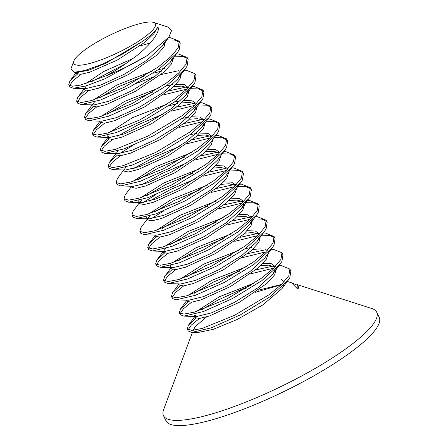 <?xml version="1.0" encoding="UTF-8"?>
<svg xmlns="http://www.w3.org/2000/svg" width="448" height="448" viewBox="0 0 448 448"><rect width="100%" height="100%" fill="white"/><g stroke="black" fill="none" stroke-linecap="round" stroke-linejoin="round"><path stroke-width="0.67" d="M279.093 265.558L281.142 265.563L289.89 269.08L288.82 275.716L281.462 284.542L268.867 294.84L234.59 315.28L202.261 328.406L191.873 330.366L187.258 328.978L188.395 325.259L195.938 318.293M288.674 281.826L297.791 285.348L297.914 289.29L291.514 282.817L287.269 281.456M297.797 285.365L298.094 285.97A59.242 12.555 154.1 0 1 297.914 289.29M281.585 284.43L258.49 290.153M199.511 318.472L191.358 325.041L188.121 329.812M187.253 328.978L188.244 331.01L191.834 332.399L211.226 327.846L240.593 314.742L269.674 297.007L288.204 280.196L289.806 277.754L290.881 271.113L289.89 269.08M271.191 249.278L273.241 249.284L281.982 252.801L280.913 259.442L273.566 268.262L260.977 278.555L226.699 298.995L194.359 312.133L183.971 314.093L179.351 312.704L180.494 308.986L188.037 302.019M255.741 269.926L273.465 266.011M273.678 268.15L250.583 273.874M191.604 302.193L183.45 308.762L180.214 313.533M179.351 312.698L180.337 314.731L183.926 316.126L203.325 311.573L232.691 298.469L261.772 280.728L280.297 263.922L281.904 261.475L282.974 254.839L281.988 252.801M263.284 233.005L265.334 233.01L274.081 236.522L273.011 243.169L265.67 251.978L253.086 262.27L218.826 282.705L186.48 295.848L176.081 297.814L171.45 296.43L172.586 292.706L180.13 285.746M247.834 253.658L265.558 249.738M265.776 251.877L242.676 257.6M183.702 285.919L175.549 292.488L172.312 297.259M171.444 296.419L172.435 298.458L176.025 299.846L195.423 295.294L224.795 282.19L253.87 264.449L272.395 247.643L273.997 245.202L275.078 238.571L274.081 236.527M255.304 216.731L257.432 216.731L266.179 220.254L265.11 226.89L257.774 235.698L245.202 245.986L210.946 266.414L178.601 279.563L168.196 281.54L163.554 280.162L164.685 276.433L172.228 269.466M239.926 237.378L257.656 233.458M274.434 237.614L269.629 235.362L261.257 235.211M257.874 235.598L234.774 241.326M175.801 269.64L167.647 276.209L164.41 280.98M164.522 282.162L168.123 283.573L187.522 279.02L216.894 265.91L245.969 248.17L264.494 231.37L266.095 228.922L267.17 222.292L266.179 220.254M247.481 200.452L249.53 200.458L258.278 203.974L257.202 210.616L249.861 219.425L237.278 229.718L202.994 250.163L170.643 263.306L160.255 265.261L155.641 263.872L156.783 260.154L164.326 253.193M232.025 221.099L249.754 217.185M251.216 217.011L252.364 216.899M266.532 221.34L261.727 219.089L253.355 218.932M249.973 219.324L226.867 225.047M167.899 253.366L159.74 259.935L156.503 264.706M156.621 265.894L160.216 267.294L179.62 262.741L208.998 249.631L238.062 231.896L256.586 215.09L258.194 212.649L259.263 206.013M239.495 184.178L241.623 184.178L250.376 187.701L249.301 194.337L241.959 203.151L229.376 213.444L195.093 233.89L162.742 247.027L152.348 248.982L147.739 247.593L148.876 243.88L156.425 236.914M224.129 204.82L241.853 200.911M258.63 205.061L253.82 202.81L245.454 202.658M242.066 203.045L218.966 208.768M159.998 237.087L151.838 243.662L148.602 248.433M147.739 247.593L148.725 249.626L152.314 251.02L171.713 246.467L201.102 233.352L230.154 215.622L248.685 198.817L250.292 196.37L251.362 189.734L250.376 187.701M231.672 167.899L233.722 167.905L242.469 171.422L241.399 178.063L234.052 186.878L221.469 197.17L187.191 217.61L154.834 230.754L144.446 232.708L139.832 231.319L140.974 227.601L147.258 219.078M151.105 218.781L163.974 210.795M216.233 188.541L233.946 184.632M235.407 184.458L236.555 184.352M250.723 188.787L245.913 186.53L237.546 186.385M234.164 186.771L211.058 192.494M139.832 231.319L140.823 233.352L144.374 234.741L163.722 230.222L193.11 217.123L222.18 199.405L240.755 182.577L242.385 180.096L243.46 173.454L242.469 171.422M223.77 151.62L225.82 151.626L234.567 155.148L233.498 161.784L226.139 170.615L213.528 180.919L179.217 201.37L146.899 214.486L136.528 216.429L131.93 215.04L133.073 211.327L139.356 202.798M143.198 202.502L156.055 194.527M208.326 172.267L226.044 168.358M242.822 172.508L238.151 170.285L230.07 170.072M226.262 170.492L203.157 176.221M195.031 179.071L170.274 189.627L149.167 201.247M131.93 215.04L132.916 217.073L136.483 218.467L155.837 213.937L185.22 200.838L214.284 183.12L232.854 166.303L234.483 163.822L235.553 157.181L234.567 155.148M215.869 135.346L217.913 135.352L226.666 138.869L225.59 145.51L218.232 154.342L205.626 164.64L171.315 185.091L138.998 198.212L128.626 200.155L124.029 198.766L125.166 195.048L131.449 186.525M200.424 155.988L218.137 152.079M234.92 156.234L230.255 154.011L222.169 153.798M218.355 154.218L195.255 159.947M187.13 162.798L162.372 173.348L141.266 184.974M125.02 200.805L128.604 202.194L148.008 197.635L177.402 184.52L206.461 166.79L224.974 149.985L226.582 147.543L227.651 140.902L226.666 138.869M207.967 119.067L210.011 119.073L218.764 122.601L217.689 129.231L210.33 138.062L197.719 148.366L163.414 168.812L131.09 181.933L120.725 183.882L116.122 182.487L117.404 178.59M192.522 139.714L210.23 135.806M227.018 139.955L222.354 137.738L214.267 137.519M210.454 137.939L187.354 143.668M179.222 146.518L154.47 157.074L133.364 168.694M117.118 184.537L120.702 185.92L140.112 181.356L169.506 168.241L198.565 150.506L217.073 133.711L218.674 131.27L219.75 124.628L218.758 122.595M200.066 102.788L202.11 102.794L210.857 106.322L209.787 112.958L202.418 121.789L189.801 132.098L155.467 152.561L123.138 165.67L112.784 167.602L108.214 166.197L109.362 162.495L116.906 155.534M119.493 153.675L132.339 145.695M184.621 123.435L202.328 119.526M219.111 123.682L214.446 121.458L206.36 121.246M202.552 121.666L179.452 127.389M120.473 155.714L112.319 162.282L109.088 167.048M108.22 166.214L109.211 168.246L112.801 169.641L132.216 165.077L161.605 151.962L190.669 134.226L209.171 117.432L210.773 114.99L211.848 108.354L210.857 106.316M192.158 86.514L194.186 86.52L202.955 90.042L201.88 96.678L194.522 105.51L181.905 115.814L147.588 136.27L115.265 149.386L104.899 151.329L100.313 149.929L101.455 146.216L109.004 139.261M176.714 107.162L194.426 103.253M211.21 107.402L206.545 105.179L198.458 104.966M194.645 105.392L171.55 111.115M163.419 113.966L138.662 124.522L117.55 136.147M112.571 139.434L104.418 146.003L101.181 150.774M100.318 149.934L101.304 151.973L104.894 153.367L124.314 148.803L153.703 135.682L182.767 117.947L201.264 101.158L202.871 98.717L203.941 92.075L202.955 90.042M184.178 70.241L186.278 70.241L195.048 73.763L193.978 80.405L186.62 89.23L174.014 99.534L139.714 119.98L107.391 133.101L97.014 135.05L92.411 133.655L93.542 129.954L101.097 122.982M168.812 90.882L186.525 86.974M203.308 91.129L198.643 88.906L190.557 88.693M186.743 89.113L163.649 94.836M104.67 123.161L96.516 129.73L93.279 134.495M92.411 133.661L93.402 135.694L96.992 137.088L116.413 132.524L145.807 119.403L174.866 101.668L193.362 84.885L194.964 82.438L196.039 75.802L195.048 73.763M176.394 53.906L178.399 53.973L187.146 57.49L186.077 64.131L178.718 72.951L166.118 83.255L131.835 103.695L99.506 116.822L89.124 118.776L84.51 117.387L85.635 113.686L93.195 106.708M136.282 83.446L154.762 76.524M160.91 74.609L178.623 70.7M96.768 106.882L88.614 113.45L85.378 118.222M84.51 117.382L85.501 119.42L89.09 120.809L108.478 116.262L137.85 103.158L166.93 85.417L185.461 68.606L187.062 66.164L188.138 59.522L187.146 57.49M168.437 37.688L170.498 37.694L179.245 41.21L178.17 47.852L170.822 56.672L158.234 66.97L123.956 87.405L91.616 100.542L81.228 102.502L76.608 101.114L77.75 97.395L85.294 90.429M187.499 58.576L182.689 56.325L174.322 56.174M88.866 90.602L80.707 97.171L77.47 101.942M76.608 101.108L77.594 103.141L81.183 104.535L100.576 99.982L129.948 86.878L159.029 69.138L177.554 52.332L179.161 49.885L180.23 43.249L179.245 41.21M75.998 72.324L76.558 73.478L80.506 74.374L89.527 72.285L117.219 60.105L144.878 42.241L153.871 33.723L157.819 26.891C161.482 32.418 145.415 50.058 133 58.408C123.547 65.682 110.846 73.349 106.674 75.572L80.494 85.109L72.363 86.229L68.706 84.834L69.843 81.116L77.392 74.155M73.808 61.085A45.36 9.61 -25.9 0 0 118.748 52.265A45.36 9.61 -25.9 0 0 153.474 22.4A45.36 9.61 -25.9 0 0 113.31 33.561A45.36 9.61 -25.9 0 0 74.917 59.063A45.36 9.61 -25.9 0 0 73.808 61.085L70.846 69.031L74.357 72.274L85.092 70.454L101.92 64.327L123.116 53.833L142.285 41.474A47.219 10.007 -25.9 0 0 157.819 26.891M142.285 41.474L105.739 63.325L88.827 70.162L77.795 72.38M86.492 85.77L84.515 88.469M83.899 88.598L84.459 89.751L88.782 90.614L98.7 88.144L128.514 74.519L156.296 55.53L163.968 47.079L165.665 40.874M164.483 42.067L162.159 46.239L147.129 60.054L123.945 74.446L100.8 85.014L85.674 88.654M94.394 102.049L92.422 104.742M91.806 104.871L92.366 106.03L96.606 106.898L106.327 104.513L135.699 91.196L163.492 72.436L171.472 63.952L173.678 57.596M125.586 63.767L91.185 81.85M85.501 83.737L103.611 71.579L132.686 58.643M172.48 58.055L170.061 62.513L155.025 76.334L131.841 90.726L108.696 101.293L93.817 104.944L81.183 104.535M99.708 121.15L100.268 122.304L104.614 123.166L114.593 120.669L144.547 106.943L172.323 87.886L179.894 79.447L181.423 73.287M161.672 71.114L153.126 73.203M144.9 75.785L118.877 86.587L99.086 98.129M93.408 100.016L116.71 85.148L152.146 71.17M158.441 69.558L164.741 68.37M180.382 74.334L177.951 78.809L162.882 92.646L139.686 107.033L116.547 117.589L101.696 121.218M108.948 136.052L108.226 137.295M107.61 137.424L108.17 138.583L112.409 139.451L122.13 137.066L151.491 123.754L179.295 104.989L187.275 96.505L189.482 90.149M188.048 87.825L181.569 86.117L173.628 86.682M152.796 92.064L126.778 102.866L106.988 114.402M101.31 116.29L124.611 101.422L160.048 87.444M166.342 85.837L172.642 84.65M176.075 84.235L184.156 84.51L188.339 87.528M188.283 90.608L185.842 95.099L170.761 108.937L147.566 123.323L124.438 133.868L109.598 137.491M107.184 136.545L107.162 135.475M118.104 150.875L116.127 153.569M115.511 153.703L116.077 154.857L120.417 155.719L130.39 153.222L160.339 139.507L188.121 120.445L195.698 112.006L197.232 105.84M195.95 104.104L189.47 102.396L181.535 102.956M177.481 103.667L168.93 105.762M109.211 132.563L132.513 117.695L167.95 103.718M174.25 102.11L180.544 100.923M183.977 100.514L192.063 100.789L196.09 103.432M196.185 106.887L193.732 111.39L178.64 125.222L155.439 139.614L132.328 150.153L117.494 153.765L115.086 152.824L115.069 151.749M125.653 167.53L124.034 169.848M123.418 169.977L123.978 171.13L128.324 171.998L138.292 169.501L168.235 155.786L196.022 136.724L203.605 128.285L205.134 122.114M203.851 120.378L197.372 118.67L189.437 119.235M182.151 118.39L188.446 117.202M191.878 116.788L199.976 117.068L204.148 120.081M204.086 123.166L201.673 127.618L186.631 141.439L163.43 155.842L140.314 166.398L125.429 170.044L112.801 169.641M131.32 186.256L131.88 187.41L136.114 188.283L145.824 185.903L175.174 172.598L202.989 153.832L210.986 145.342L213.192 138.975M211.758 136.657L205.223 134.949L197.338 135.509M190.053 134.663L196.353 133.476M199.786 133.062L207.889 133.347L212.05 136.354M217.073 133.711L209.574 143.892L194.533 157.718L171.326 172.122L148.21 182.672L133.33 186.318L120.702 185.914M141.814 199.707L139.838 202.401M224.974 149.985L217.476 160.166L202.429 173.998L179.222 188.401L156.111 198.951L141.238 202.597L138.796 201.65L139.782 203.683L144.015 204.557L153.72 202.177L183.07 188.882L210.89 170.111L218.887 161.622L221.094 155.254M219.66 152.93L213.147 151.222L205.24 151.788M184.408 157.17L158.385 167.972L138.6 179.508M132.922 181.395L156.234 166.516L191.66 152.55M207.687 149.341L215.768 149.615L219.951 152.634M138.796 201.65L138.779 200.575M149.716 215.981L147.745 218.674M232.882 166.264L225.383 176.445L210.33 190.277L187.124 204.68L164.013 215.23L149.139 218.87L146.698 217.924L147.689 219.957L151.911 220.83L161.616 218.456L190.966 205.162L218.786 186.39L226.783 177.895L229.001 171.528M227.562 169.21L221.06 167.496L213.147 168.062M192.326 173.438L166.292 184.246L146.507 195.787M140.829 197.669L164.142 182.79L199.562 168.823M215.589 165.62L223.675 165.894L227.858 168.907M146.698 217.924L146.681 216.854M155.03 235.082L155.59 236.236L159.807 237.11L169.512 234.735L198.85 221.446L226.682 202.675L234.685 194.174L236.902 187.807M235.469 185.483L228.984 183.77L221.049 184.341M200.234 189.711L174.21 200.514L154.409 212.061M148.73 213.948L172.049 199.069L207.469 185.102M223.49 181.894L231.577 182.168L235.76 185.186M240.783 182.538L233.285 192.718L218.232 206.556L195.026 220.959L171.914 231.504L157.041 235.15L144.413 234.746M165.525 248.534L163.548 251.227M162.932 251.362L163.492 252.51L167.703 253.383L177.402 251.02L206.735 237.731L234.578 218.954L242.586 210.454L244.804 204.081M243.37 201.762L236.891 200.049L228.95 200.614M208.141 205.985L182.118 216.787L162.31 228.34M156.632 230.222L179.95 215.342L215.37 201.376M231.398 198.173L239.478 198.442L243.662 201.46M243.606 204.546L241.186 208.998L226.134 222.83L202.927 237.233L179.816 247.783L164.942 251.423L152.314 251.02M170.839 267.635L171.399 268.789L175.722 269.651L185.674 267.17L215.594 253.478L243.415 234.41L251.009 225.949L252.554 219.772M251.272 218.036L244.793 216.328L236.858 216.894M216.037 222.264L190.025 233.061L170.218 244.614M164.534 246.501L187.852 231.616L223.272 217.65M239.299 214.446L247.386 214.721L251.412 217.364M251.513 220.819L249.094 225.271L234.035 239.109L210.829 253.512L187.718 264.057L172.85 267.702L160.216 267.294M170.408 266.756L170.391 265.681M178.741 283.909L179.301 285.068L183.624 285.925L193.57 283.45L223.485 269.758L251.311 250.69L258.91 242.228L260.456 236.046M259.179 234.31L252.694 232.602L244.759 233.167M223.938 238.543L197.932 249.34L178.119 260.893M172.441 262.774L195.759 247.895L231.179 233.929M247.201 230.726L255.287 230.994L259.47 234.013M259.414 237.093L256.995 241.55L241.942 255.382L218.73 269.786L195.619 280.336L180.751 283.976L168.123 283.573M186.642 300.188L187.202 301.342L191.419 302.215L201.113 299.846L230.434 286.569L258.283 267.792L266.297 259.286L268.514 252.913M260.602 248.881L252.661 249.441M231.846 254.822L205.834 265.614L186.021 277.166M180.342 279.054L203.666 264.169L239.086 250.202M245.37 248.601L251.675 247.408M267.215 249.917L267.372 250.292M272.395 247.643L264.897 257.824L249.844 271.662L226.638 286.065L203.526 296.61L188.653 300.255L176.025 299.846M195.888 315.09L195.16 316.333M194.544 316.462L195.11 317.621L199.433 318.478L209.373 316.002L239.288 302.316L267.114 283.242L274.719 274.781L276.265 268.598M274.982 266.862L268.503 265.154L260.568 265.72M239.747 271.096L213.741 281.887L193.928 293.44M188.244 295.327L211.568 280.442L246.994 266.476M263.01 263.273L271.09 263.547L275.274 266.566M275.223 269.646L272.798 274.103L257.746 287.935L234.539 302.338L211.428 312.889L196.56 316.529L194.118 315.582M297.394 284.698L371.762 308.51A118.49 25.11 154.1 0 1 376.678 312.172A118.49 25.11 154.1 0 1 281.053 386.518A118.49 25.11 154.1 0 1 163.498 415.688A118.49 25.11 154.1 0 1 163.654 409.556L192.422 332.405M193.435 330.26L194.891 326.945L206.584 316.893M255.466 292.281L281.249 284.749M246.159 288.282L238.734 290.64A47.219 10.007 154.1 0 1 250.499 285.6M281.333 279.558L284.189 281.781M284.094 284.95L282.083 288.506L262.679 305.01L237.322 319.407L213.119 329.392L197.49 332.584L195.11 332.214M376.678 312.172L379.204 317.386A118.49 25.11 154.1 0 1 283.584 391.726A118.49 25.11 154.1 0 1 166.029 420.896L163.498 415.688M68.701 84.829L69.692 86.867L73.282 88.256L85.697 86.01L104.53 78.982L147.319 55.518A59.242 12.555 154.1 0 1 106.674 75.572M147.319 55.518L168.862 37.134L171.517 30.806L168.028 27.059L153.474 22.4M196.151 311.601L219.442 296.733L254.901 282.75M238.734 290.64L217.622 300.216L201.83 309.719M179.598 42.302L174.843 40.057L166.589 39.883M150.55 42.857L139.938 46.01M80.959 74.329L72.806 80.898L69.569 85.669M164.528 282.178L163.542 280.146M156.626 265.905L155.641 263.872M259.263 206.007L258.278 203.974M125.014 200.799L124.029 198.766M117.113 184.52L116.122 182.487M203.991 119.706L204.165 120.064M235.603 184.811L235.777 185.17M243.51 201.09L243.678 201.443M259.314 233.643L259.487 233.996M275.122 266.196L275.29 266.549M193.67 329.062L193.217 330.277M288.383 281.814L289.044 281.837M188.395 325.259L194.678 316.73M180.494 308.986L186.771 300.457M281.142 265.558L279.065 265.496M172.586 292.706L178.87 284.178M273.241 249.284L271.236 249.222M164.685 276.433L170.968 267.904M265.339 233.01L263.329 232.943M252.986 232.613L252.7 232.607M156.783 260.154L163.066 251.625M257.432 216.731L255.354 216.664M252.661 216.58L250.846 216.524M245.162 216.339L244.793 216.328M148.876 243.88L155.159 235.351M249.53 200.458L247.526 200.39M237.339 200.066L236.891 200.054M241.629 184.178L239.618 184.117M229.471 183.792L228.99 183.775M233.722 167.905L231.717 167.838M221.491 167.513L221.082 167.502M225.82 151.626L223.815 151.564M117.264 178.774L123.547 170.246M217.918 135.352L215.908 135.29M109.362 162.495L115.646 153.972M210.011 119.073L208.006 119.011M101.461 146.222L107.738 137.693M202.11 102.799L200.105 102.738M93.554 129.948L99.837 121.419M194.208 86.52L192.203 86.458M85.652 113.669L91.935 105.14M186.306 70.246L184.296 70.185M77.75 97.395L84.034 88.866M69.843 81.116L76.126 72.587M170.498 37.694L168.487 37.632M282.083 288.506L288.204 280.196M197.49 332.578L191.828 332.399M272.798 274.103L280.297 263.922M196.56 316.529L183.926 316.126M256.995 241.55L264.494 231.37M249.094 225.271L256.586 215.09M241.186 208.998L248.685 198.817M149.139 218.87L136.506 218.467M141.238 202.597L128.604 202.194M201.673 127.618L209.171 117.432M193.766 111.339L201.264 101.158M117.527 153.765L104.894 153.362M185.864 95.066L193.362 84.885M109.62 137.491L96.992 137.088M177.962 78.786L185.461 68.606M101.718 121.218L89.09 120.809M170.055 62.513L177.559 52.332M162.154 46.239L168.857 37.134M85.915 88.665L73.282 88.256M78.008 72.386L74.357 72.268"/></g></svg>

